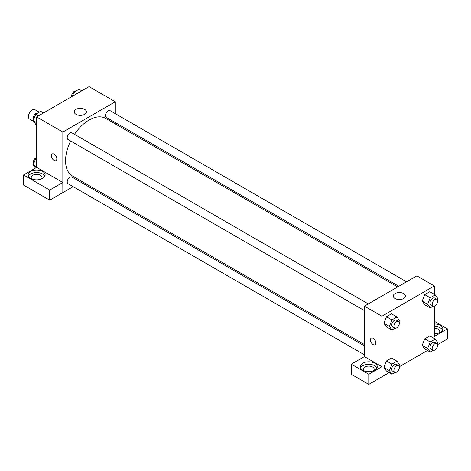 <?xml version="1.0" encoding="UTF-8"?>
<svg xmlns="http://www.w3.org/2000/svg" width="471" height="471" viewBox="0 0 471 471"><rect width="100%" height="100%" fill="white"/><g stroke="black" fill="none" stroke-linecap="round" stroke-linejoin="round"><path stroke-width="0.71" d="M39.281 112.192L34.96 109.702A5.411 3.12 120 0 0 30.792 111.15A5.411 3.12 120 0 0 28.431 116.59A5.411 3.12 120 0 0 29.549 119.069L33.694 121.459M36.626 167.411L36.626 116.908L89.072 86.629L115.295 101.765L115.295 113.658M115.295 122.578L115.295 123.926M76.031 109.378A6.076 3.509 180 0 1 82.655 108.618A6.076 3.509 180 0 1 86.411 111.862A6.076 3.509 180 0 1 80.329 115.366A6.076 3.509 180 0 1 74.253 111.862A6.076 3.509 180 0 1 76.031 109.378M73.146 186.657L62.849 192.604L62.849 132.045L36.626 116.908M62.849 132.045L115.295 101.765M52.181 153.935A3.862 2.231 -120 0 0 51.586 157.026A3.862 2.231 -120 0 0 54.112 160.434A3.862 2.231 60 0 1 51.586 157.031A3.862 2.231 60 0 1 52.175 153.935A3.862 2.231 60 0 1 56.037 156.166A3.862 2.231 60 0 1 56.037 160.623A3.862 2.231 60 0 1 54.106 160.434A3.862 2.231 -120 0 0 56.043 160.623M62.814 182.489L36.661 167.393L23.55 174.965L49.702 190.06L62.814 182.489L62.849 192.604M30.615 171.473A8.496 4.904 180 0 1 39.876 170.408A8.496 4.904 180 0 1 45.128 174.941A8.496 4.904 180 0 1 36.626 179.851A8.496 4.904 180 0 1 28.13 174.941A8.496 4.904 180 0 1 30.615 171.473M44.839 176.201A8.496 4.904 0 0 0 38.834 172.727A8.496 4.904 0 0 0 30.615 173.993A8.496 4.904 0 0 0 28.413 176.201M31.957 179.045A5.411 3.12 180 0 1 31.216 177.467A5.411 3.12 180 0 1 34.56 174.582A5.411 3.12 180 0 1 40.453 175.259A5.411 3.12 180 0 1 42.037 177.467A5.411 3.12 180 0 1 41.295 179.045M49.702 190.06L49.702 200.157L62.814 192.586M23.55 174.965L23.55 185.056L49.702 200.157M82.042 181.523L80.871 182.2M368.275 303.919L71.863 132.787A3.862 2.231 120 0 0 68.001 135.018A3.862 2.231 120 0 0 68.001 139.481L364.413 310.613M364.413 345.897L71.863 176.996A3.862 2.231 120 0 0 68.884 178.032A3.862 2.231 120 0 0 67.2 181.918A3.862 2.231 120 0 0 68.001 183.69L364.413 354.822M406.561 281.817L110.143 110.685A3.862 2.231 120 0 0 107.17 111.721A3.862 2.231 120 0 0 105.48 115.607A3.862 2.231 120 0 0 106.281 117.373L398.831 286.28M397.665 286.951L105.698 118.386A33.253 19.199 120 0 0 74.489 134.306M70.626 141A33.253 19.199 120 0 0 65.557 160.758A33.253 19.199 120 0 0 72.446 175.983L364.413 344.548M364.413 356.618L351.266 364.165L368.781 374.28L381.893 366.709L364.413 356.618L364.413 306.15L416.859 275.871L434.339 285.968L434.339 294.357M351.266 364.165L351.266 374.262L368.781 384.371L389.158 372.608M399.296 366.756L427.444 350.506M437.577 344.654L447.45 338.955L447.45 328.864L434.339 336.429L434.339 306.056M434.339 328.263A5.411 3.12 180 0 1 438.165 329.176A5.411 3.12 180 0 1 439.749 331.384A5.411 3.12 180 0 1 439.007 332.962M442.552 330.124A8.496 4.904 0 0 0 434.339 326.48M434.339 323.954A8.496 4.904 180 0 1 442.84 328.864A8.496 4.904 180 0 1 434.339 333.768M364.112 370.812A5.411 3.12 180 0 1 363.371 369.235A5.411 3.12 180 0 1 368.781 366.108A5.411 3.12 180 0 1 374.192 369.235A5.411 3.12 180 0 1 373.45 370.812M376.994 367.969A8.496 4.904 0 0 0 370.989 364.495A8.496 4.904 0 0 0 362.77 365.761A8.496 4.904 0 0 0 360.568 367.969M362.77 363.241A8.496 4.904 180 0 1 372.031 362.175A8.496 4.904 180 0 1 377.283 366.709A8.496 4.904 180 0 1 368.781 371.619A8.496 4.904 180 0 1 360.286 366.709A8.496 4.904 180 0 1 362.77 363.241M368.781 374.28L368.781 384.371M434.339 321.293L447.45 328.864M433.267 350.324L430.2 352.096L427.674 348.505L430.2 341.999L424.736 338.849L429.782 335.935L424.736 338.849L422.21 345.349L424.736 348.94L422.204 345.355M433.267 306.115L430.2 307.887L424.736 304.731L422.204 301.152M430.2 307.887L427.674 304.295L430.2 297.79L424.736 294.64L429.782 291.726L424.736 294.64L422.21 301.14L424.736 304.731M394.981 328.216L391.913 329.988L386.45 326.833L383.918 323.253L386.45 316.742L391.495 313.827L386.45 316.742L391.913 319.897L396.959 316.983L399.485 320.574L398.996 321.823M391.913 364.107L386.45 360.951L391.495 358.037L386.45 360.951L383.924 367.457L386.45 371.042L383.924 367.457L389.387 370.606L391.913 364.107L396.959 361.192L399.485 364.778L398.996 366.032M381.893 366.709L381.893 316.241L434.339 285.968M403.671 293.574A6.076 3.509 180 0 1 405.454 296.059A6.076 3.509 180 0 1 399.373 299.568A6.076 3.509 180 0 1 393.297 296.059A6.076 3.509 180 0 1 397.047 292.815A6.076 3.509 180 0 1 403.671 293.574M381.893 316.241L364.413 306.15M371.225 338.131A3.862 2.231 -120 0 0 370.63 341.228A3.862 2.231 -120 0 0 373.156 344.631A3.862 2.231 60 0 1 370.63 341.228A3.862 2.231 60 0 1 371.219 338.131A3.862 2.231 60 0 1 375.081 340.362A3.862 2.231 60 0 1 375.081 344.825A3.862 2.231 60 0 1 373.15 344.631A3.862 2.231 -120 0 0 375.087 344.819M391.913 329.988L389.387 326.397L391.913 319.897M398.554 321.405L396.37 320.139A3.862 2.231 120 0 0 393.391 321.175A3.862 2.231 120 0 0 391.707 325.061A3.862 2.231 120 0 0 392.502 326.833L394.692 328.093A3.862 2.231 120 0 0 398.554 325.861A3.862 2.231 120 0 0 398.554 321.405A3.862 2.231 120 0 0 395.575 322.435A3.862 2.231 120 0 0 393.891 326.326A3.862 2.231 120 0 0 394.692 328.093M386.45 326.833L383.924 323.247L389.387 326.397M396.959 316.983L391.495 313.827M430.2 297.79L435.245 294.881L437.771 298.467L437.282 299.715M436.841 299.297L434.651 298.037A3.862 2.231 120 0 0 431.677 299.073A3.862 2.231 120 0 0 429.988 302.959A3.862 2.231 120 0 0 430.788 304.725L432.973 305.991A3.862 2.231 120 0 0 436.841 303.76A3.862 2.231 120 0 0 436.841 299.297A3.862 2.231 120 0 0 433.862 300.333A3.862 2.231 120 0 0 432.178 304.219A3.862 2.231 120 0 0 432.973 305.991M427.674 304.295L422.21 301.14M435.245 294.881L429.782 291.726M394.981 372.426L391.913 374.198L389.387 370.606M398.554 365.608L396.37 364.348A3.862 2.231 120 0 0 393.391 365.384A3.862 2.231 120 0 0 391.707 369.27A3.862 2.231 120 0 0 392.502 371.042L394.692 372.302A3.862 2.231 120 0 0 398.554 370.071A3.862 2.231 120 0 0 398.554 365.608A3.862 2.231 120 0 0 395.575 366.644A3.862 2.231 120 0 0 393.891 370.536A3.862 2.231 120 0 0 394.692 372.302M391.913 374.198L386.45 371.042M396.959 361.192L391.495 358.037M430.2 341.999L435.245 339.085L437.771 342.676L437.282 343.924M436.841 343.506L434.651 342.246A3.862 2.231 120 0 0 431.677 343.282A3.862 2.231 120 0 0 429.988 347.168A3.862 2.231 120 0 0 430.788 348.934L432.973 350.2A3.862 2.231 120 0 0 436.841 347.969A3.862 2.231 120 0 0 436.841 343.506A3.862 2.231 120 0 0 433.862 344.542A3.862 2.231 120 0 0 432.178 348.428A3.862 2.231 120 0 0 432.973 350.2M430.2 352.096L424.736 348.94M427.674 348.505L422.21 345.349M435.245 339.085L429.782 335.935M36.626 124.868L35.719 124.344L33.2 120.753L35.719 114.253L40.765 111.339L43.52 112.928M36.626 122.731L33.2 120.753M38.475 115.842L35.719 114.253M37.698 113.111A3.862 2.231 120 0 0 34.836 114.465A3.862 2.231 120 0 0 33.329 118.156A3.862 2.231 120 0 0 33.682 119.504M72.416 96.243L74.006 92.145L79.051 89.231L81.807 90.821M76.761 93.735L74.006 92.145M75.984 91.003A3.862 2.231 120 0 0 73.123 92.357A3.862 2.231 120 0 0 71.61 96.049A3.862 2.231 120 0 0 71.674 96.673M35.413 168.112L33.2 164.962L35.719 158.456L36.626 157.932M36.626 166.94L33.2 164.962M36.626 158.98L35.719 158.456M36.626 157.373A3.862 2.231 120 0 0 33.329 162.365A3.862 2.231 120 0 0 33.682 163.714"/></g></svg>
